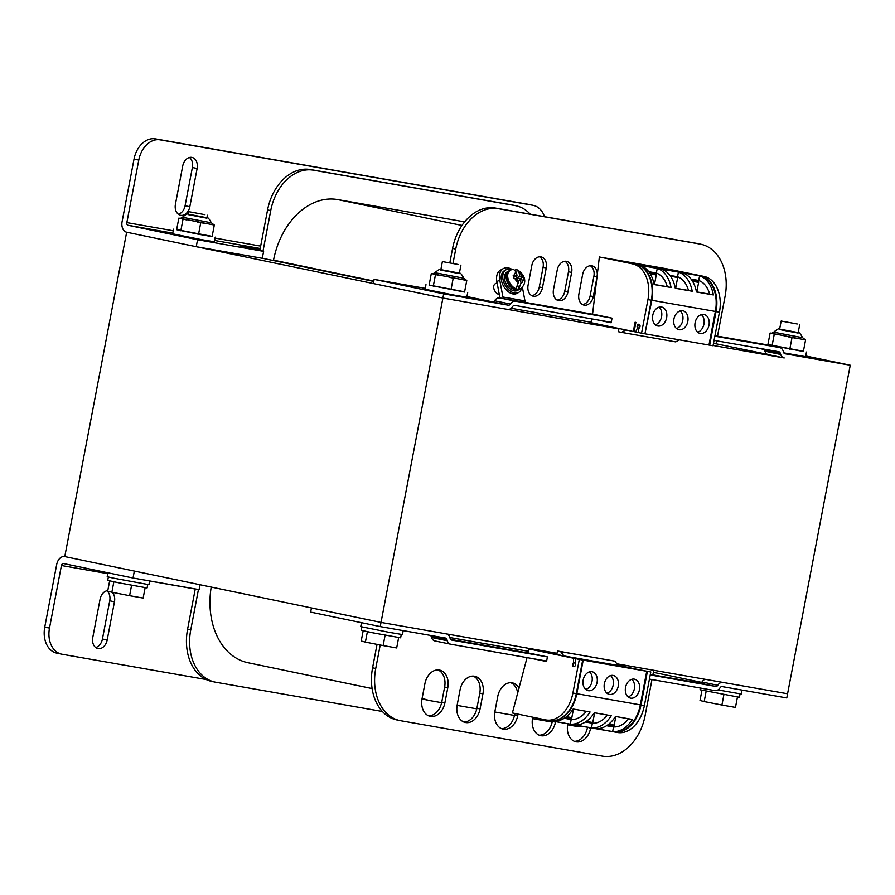 <?xml version="1.0" encoding="UTF-8"?>
<svg xmlns="http://www.w3.org/2000/svg" width="895" height="895" viewBox="0 0 895 895"><rect width="100%" height="100%" fill="white"/><g stroke="black" fill="none" stroke-linecap="round" stroke-linejoin="round"><path stroke-width="1.34" d="M618.904 328.924L442.902 298.035L126.654 232.208L64.776 556.589A9.431 6.455 -80 0 0 64.641 556.567A9.431 6.455 -80 0 0 56.687 564.544L44.75 627.104L49.493 628.089A23.594 17.195 101.8 0 0 61.621 654.155A23.594 17.195 101.8 0 0 62.012 654.234L206.174 679.529M714.065 340.357L778.84 351.735A2.83 2.058 -78.2 0 1 778.896 351.746A2.83 2.058 -78.2 0 1 780.261 353.122L780.697 354.465A7.082 5.157 101.8 0 0 784.109 357.922A7.082 5.157 101.8 0 0 784.233 357.944L713.091 345.459M262.302 258.23L373.73 281.433M713.472 343.467L716.022 343.837M557.026 653.305L381.024 622.417L64.776 556.589L134.351 571.077L133.019 578.025L63.455 563.537A2.361 1.611 100 0 1 63.455 563.537A2.361 1.611 100 0 0 61.431 565.528L49.493 628.089M805.735 355.964L850.25 365.227L787.578 693.77L616.868 663.81M425.27 288.358L374.121 279.385L373.327 283.558L442.902 298.035L380.23 626.59L445.453 638.034A2.83 2.058 -78.2 0 1 445.497 638.046A2.83 2.058 -78.2 0 1 446.862 639.422L447.31 640.764A7.082 5.157 101.8 0 0 450.722 644.221A7.082 5.157 101.8 0 0 450.834 644.243L546.621 661.058M399.998 720.598L396.843 719.938A47.178 34.39 -78.2 0 1 372.577 667.804L375.732 668.464A47.178 34.39 101.8 0 0 399.998 720.598A47.178 34.39 101.8 0 0 400.781 720.743L602.357 756.13A47.178 34.39 101.8 0 0 645.082 715.731L651.985 679.551M375.732 668.464L380.207 645.004M452.993 263.443L455.734 249.09A47.178 34.39 101.8 0 1 498.459 208.692L700.035 244.078A47.178 34.39 101.8 0 1 700.819 244.223A47.178 34.39 101.8 0 1 725.084 296.357L717.488 336.14M716.604 340.805L716.011 343.904M653.753 670.288L652.869 674.886M582.656 274.351L578.897 294.052A10.024 7.305 101.8 0 0 584.055 305.128A10.024 7.305 101.8 0 0 593.296 296.581L597.054 276.879A10.024 7.305 101.8 0 0 591.897 265.804A10.024 7.305 101.8 0 0 582.656 274.351M553.49 289.588A10.024 7.305 101.8 0 0 558.648 300.664A10.024 7.305 101.8 0 0 567.889 292.117L571.648 272.427A10.024 7.305 101.8 0 0 566.49 261.34A10.024 7.305 101.8 0 0 557.249 269.898L553.49 289.588M542.482 287.653L546.241 267.963A10.024 7.305 101.8 0 0 541.083 256.887A10.024 7.305 101.8 0 0 531.831 265.435L528.084 285.136A10.024 7.305 101.8 0 0 533.241 296.211A10.024 7.305 101.8 0 0 542.482 287.653L539.316 287.004L543.075 267.303A10.024 7.305 101.8 0 0 539.45 256.798M519.089 688.233A15.92 11.601 101.8 0 0 512.432 682.885A15.92 11.601 101.8 0 0 497.754 696.467L494.89 711.525A15.92 11.601 101.8 0 0 503.079 729.123A15.92 11.601 101.8 0 0 517.757 715.541L518.026 714.132M482.931 693.86A15.92 11.601 101.8 0 0 474.742 676.262A15.92 11.601 101.8 0 0 460.064 689.844L457.188 704.913A15.92 11.601 101.8 0 0 465.389 722.5A15.92 11.601 101.8 0 0 480.067 708.918L482.931 693.86L479.776 693.2A15.92 11.601 101.8 0 0 473.131 676.083M447.791 687.696A15.92 11.601 101.8 0 0 439.602 670.098A15.92 11.601 101.8 0 0 424.912 683.679L422.048 698.738A15.92 11.601 101.8 0 0 430.238 716.336A15.92 11.601 101.8 0 0 444.916 702.754L447.791 687.696L444.625 687.036A15.92 11.601 101.8 0 0 437.979 669.919M532.76 717.197L532.581 718.103A15.92 11.601 101.8 0 0 540.77 735.679A15.92 11.601 101.8 0 0 555.459 722.086L555.549 721.616M567.822 723.775L567.743 724.223A15.92 11.601 101.8 0 0 575.932 741.798A15.92 11.601 101.8 0 0 590.622 728.206L590.7 727.792M449.838 637.531L528.263 651.291M187.57 629.297L190.736 629.957A47.178 34.39 101.8 0 0 215.001 682.091L211.835 681.431A47.178 34.39 -78.2 0 1 187.57 629.297L195.267 588.944M259.818 250.544L267.571 209.922A47.178 34.39 -78.2 0 1 310.285 169.524L511.873 204.91A47.178 34.39 -78.2 0 1 512.645 205.056L515.811 205.716A47.178 34.39 101.8 0 0 515.039 205.57L313.451 170.184A47.178 34.39 101.8 0 0 270.737 210.582L262.985 251.204M511.179 308.272L591.024 322.278M215.001 682.091A47.178 34.39 101.8 0 0 215.773 682.236L382.378 711.48M190.736 629.957L198.444 589.503M530.276 214.173A47.178 34.39 101.8 0 0 515.811 205.716M464.617 221.859L337.605 199.563A70.772 51.586 -78.2 0 0 273.534 260.154L273.456 260.557M372.107 688.568L248.049 662.747A70.772 51.586 -78.2 0 1 211.209 587.064M449.827 262.85L452.579 248.43A47.178 34.39 -78.2 0 1 495.293 208.032L696.881 243.418A47.178 34.39 -78.2 0 1 697.652 243.563L700.819 244.223M372.577 667.804L377.041 644.389M590.622 728.206L587.512 727.232M587.456 727.545A15.92 11.601 -78.2 0 1 574.389 741.317M539.226 735.198A15.92 11.601 101.8 0 0 552.159 722.075A15.92 11.601 101.8 0 0 552.293 721.426L552.36 721.068M501.524 728.642A15.92 11.601 101.8 0 0 514.468 715.463A15.92 11.601 101.8 0 0 514.591 714.881L514.86 713.472M463.834 722.019A15.92 11.601 101.8 0 0 476.778 708.84A15.92 11.601 101.8 0 0 476.901 708.269L479.776 693.2M422.171 698.1A70.772 51.586 -78.2 0 0 429.891 700.595A70.772 51.586 -78.2 0 0 431.054 700.819L441.627 702.676A15.92 11.601 -78.2 0 1 428.683 715.855M582.522 304.557A10.024 7.305 101.8 0 0 590.141 295.921L593.888 276.219A10.024 7.305 101.8 0 0 590.264 265.714M557.115 300.094A10.024 7.305 101.8 0 0 564.723 291.457L568.482 271.767A10.024 7.305 101.8 0 0 564.857 261.262M531.708 295.641A10.024 7.305 101.8 0 0 539.316 287.004M517.702 693.356A15.92 11.601 101.8 0 0 510.821 682.706M494.801 712.006L514.468 715.463M457.11 705.394L476.778 708.84M532.491 718.618L552.159 722.075M567.643 724.793L575.037 726.091A70.772 51.586 101.8 0 0 583.876 726.595M441.627 702.676A15.92 11.601 101.8 0 0 441.75 702.094L444.625 687.036M107.792 590.599A10.024 7.305 101.8 0 0 100.072 599.247L92.778 637.486A10.024 7.305 101.8 0 0 97.935 648.562A10.024 7.305 101.8 0 0 107.176 640.003L114.47 601.776A10.024 7.305 101.8 0 0 112.188 592.289M95.687 647.51A10.024 7.305 101.8 0 0 102.433 639.019L109.727 600.791A10.024 7.305 101.8 0 0 106.829 590.756M57.269 653.238A23.594 17.195 -78.2 0 1 56.877 653.171A23.594 17.195 -78.2 0 1 44.75 627.104M200.021 584.737L199.093 589.615L133.019 578.025M544.518 216.668A23.594 17.195 101.8 0 0 533.196 205.347A23.594 17.195 101.8 0 0 532.805 205.268L160.138 139.855A23.594 17.195 101.8 0 0 138.781 160.06L126.844 222.609L173.216 230.753M138.781 160.06L134.037 159.064L122.1 221.624A9.431 6.455 -80 0 0 126.654 232.208L196.229 246.696L197.56 239.737L127.985 225.26A2.361 1.611 100 0 1 126.844 222.609M182.725 165.978L175.431 204.205A10.024 7.305 101.8 0 0 180.589 215.281A10.024 7.305 101.8 0 0 189.829 206.734L197.124 168.495A10.024 7.305 101.8 0 0 191.966 157.419A10.024 7.305 101.8 0 0 182.725 165.978M134.037 159.064A23.594 17.195 -78.2 0 1 155.394 138.87L528.061 204.284A23.594 17.195 -78.2 0 1 528.453 204.351A23.594 17.195 -78.2 0 1 528.844 204.44M178.329 214.229A10.024 7.305 101.8 0 0 185.086 205.738L192.38 167.51A10.024 7.305 101.8 0 0 189.483 157.486M196.229 246.696L262.291 258.286L263.622 251.338L240.419 246.505M259.986 249.671L240.464 246.237M197.56 239.737L263.622 251.338M754.664 347.484L764.308 349.497M783.998 357.899L768.413 354.655A7.082 5.157 -78.2 0 1 768.302 354.633A7.082 5.157 -78.2 0 1 767.429 354.342L716.034 343.781M850.25 365.227L785.027 353.771A2.83 2.058 -78.2 0 1 784.982 353.771A2.83 2.058 -78.2 0 1 783.617 352.384L783.17 351.041A7.082 5.157 101.8 0 0 779.758 347.584A7.082 5.157 101.8 0 0 779.646 347.562L714.859 336.196M768.357 354.644L767.407 354.476M767.429 354.342A7.082 5.157 -78.2 0 1 764.889 351.176L764.442 349.833A2.83 2.058 101.8 0 0 764.095 349.151M779.646 347.562L763.827 344.273A7.082 5.157 -78.2 0 1 763.95 344.295A7.082 5.157 -78.2 0 1 764.062 344.318M763.827 344.273L714.948 335.692M466.933 296.558L492.821 301.939M596.059 314.827L612.035 318.15L515.554 301.212A7.082 5.157 101.8 0 0 510.396 304.065A2.83 2.058 -78.2 0 1 510.284 304.233A2.83 2.058 -78.2 0 1 508.326 305.206L443.696 293.862L442.902 298.035L507.532 309.379A7.082 5.157 101.8 0 0 512.69 306.526A2.83 2.058 -78.2 0 1 512.801 306.358A2.83 2.058 -78.2 0 1 514.759 305.385L611.24 322.312M374.121 279.385L443.696 293.862M499.936 297.957L496.882 281.645A15.338 9.8 61.2 0 1 500.506 270.133L503.37 268.567A15.338 9.8 -118.8 0 0 499.746 280.068L502.923 297.028L524.951 300.888A2.83 1.935 -80 0 0 526.327 302.622L504.299 298.751A2.83 1.935 100 0 1 502.923 297.028M504.299 298.751L499.746 297.923A7.082 5.157 -78.2 0 0 494.577 300.776L510.396 304.065M503.37 268.567A15.338 9.8 -118.8 0 1 512.063 269.429M522.4 287.329L524.951 300.888M596.215 314.85L526.07 302.544M508.326 305.206L492.518 301.917A2.83 2.058 101.8 0 0 494.577 300.776M531.854 658.474L546.532 661.528L547.416 656.885L451.628 640.082A2.83 2.058 -78.2 0 1 451.583 640.07A2.83 2.058 -78.2 0 1 450.219 638.683L449.782 637.341A7.082 5.157 101.8 0 0 446.359 633.884A7.082 5.157 101.8 0 0 446.247 633.861L381.024 622.417L311.449 607.94L310.654 612.102L380.23 626.59M531.596 653.596L450.565 639.377M450.599 644.199L435.026 640.954A7.082 5.157 -78.2 0 1 434.903 640.932A7.082 5.157 -78.2 0 1 431.491 637.475L431.054 636.132A2.83 2.058 101.8 0 0 430.708 635.45M653.361 672.324L701.68 682.382M649.446 679.104L714.915 690.604A7.082 5.157 101.8 0 0 720.083 687.74A2.83 2.058 -78.2 0 1 720.195 687.584A2.83 2.058 -78.2 0 1 722.153 686.599L786.783 697.943L787.578 693.77L722.947 682.426A7.082 5.157 101.8 0 0 717.779 685.29A2.83 2.058 -78.2 0 1 717.678 685.447A2.83 2.058 -78.2 0 1 715.72 686.431L650.24 674.942M650.329 674.438L699.901 683.142A2.83 2.058 101.8 0 0 701.859 682.158A2.83 2.058 101.8 0 0 701.971 681.99A7.082 5.157 -78.2 0 1 705.148 679.305M576.85 658.888L573.46 658.217L573.594 662.703A2.126 1.454 -80 0 0 572.576 664.929A2.126 1.454 -80 0 0 573.661 666.685A2.126 1.454 -80 0 0 573.684 666.697A2.126 1.454 -80 0 0 575.362 665.343A2.126 1.454 -80 0 0 575.049 662.871L575.832 658.709L579.311 659.436L572.912 693.032A31.851 21.793 100 0 1 546.051 719.96A31.851 21.793 100 0 1 545.592 719.871L512.387 712.957L527.054 657.624M527.938 652.958L528.721 648.897L573.46 658.217M547.416 656.885L531.44 653.574M573.594 662.703L574.467 662.859M556.925 653.853L528.721 648.897M639.164 669.818L617.874 665.13M639.187 669.673L576.85 658.809M563.917 655.946L556.802 654.469L557.473 650.989L614.843 661.159L618.132 665.466L563.917 655.946L560.628 651.649L614.843 661.159M633.884 682.348L633.201 682.236L633.38 681.285M570.82 718.651L565.159 717.656L570.831 718.651A1.175 0.805 -80 0 0 571.827 717.656L573.46 709.075M548.982 720.464A31.851 21.793 -80 0 0 549.44 720.553A31.851 21.793 -80 0 0 576.29 693.625L582.701 660.029L579.311 659.436M575.832 658.709L582.701 660.029M594.638 712.8L592.781 722.534L586.303 721.392M639.959 669.963L644.948 670.836M641.57 670.243L639.981 669.84M643.93 670.679L650.799 671.977L643.93 670.657M617.08 732.412A31.851 21.793 -80 0 0 617.539 732.502L614.149 731.909A31.851 21.793 100 0 0 640.999 704.98L647.409 671.384M617.539 732.502A31.851 21.793 -80 0 0 644.389 705.573L650.799 671.977M641.558 670.165L644.948 670.758M633.201 682.236L633.895 682.37M613.164 726.08L607.504 725.095L613.187 726.091A1.175 0.805 -80 0 0 614.183 725.095L615.816 716.515M560.628 651.649L557.473 650.989M719.446 312.154L713.035 345.75L709.645 345.157L716.056 311.561A31.851 21.793 100 0 0 700.673 275.839L704.063 276.432A31.851 21.793 -80 0 1 719.446 312.154L716.056 311.561M700.673 275.839L667.469 268.925L704.063 276.432M633.324 331.486L635.092 322.222L635.886 322.39L634.119 331.653L590.946 322.67L591.673 318.877M647.958 299.601L641.547 333.197L644.937 333.801L651.347 300.205L647.958 299.601A31.851 21.793 100 0 0 632.575 263.88L599.37 256.966L592.557 314.212M654.458 284.487L656.281 274.944A1.175 0.805 -80 0 0 655.711 273.624L649.267 272.416M675.635 288.201L677.672 277.506L670.433 276.13M696.813 291.927L698.626 282.384A1.175 0.805 -80 0 0 698.055 281.064L691.611 279.855M715.374 311.438L651.851 300.284A31.851 21.793 100 0 0 636.468 264.562L603.42 257.693L666.954 268.836L700.002 275.716A31.851 21.793 -80 0 1 715.374 311.438L708.963 345.034L709.645 345.157M670.523 276.253L677.672 277.506M651.347 300.205A31.851 21.793 -80 0 0 635.965 264.472L599.37 256.966M641.547 333.197L638.068 332.481L638.862 328.32A2.126 1.454 -80 0 0 640.059 326.138A2.126 1.454 -80 0 0 638.985 324.236A2.126 1.454 -80 0 0 638.952 324.225A2.126 1.454 -80 0 0 637.329 325.456A2.126 1.454 -80 0 0 637.464 327.894L635.696 331.989L634.119 331.653M612.035 318.15L611.151 322.782L596.473 319.728M638.303 328.04L637.464 327.894M638.079 332.403L635.696 331.989M625.795 329.919L621.533 332.369L618.378 331.709L618.982 328.51M621.533 332.369L675.747 341.879L679.316 339.831M579.378 659.335A5.303 3.636 100 0 1 579.58 659.358A5.303 3.636 100 0 1 579.658 659.38L583.216 660.118L576.805 693.715A31.851 21.793 100 0 1 549.955 720.643A31.851 21.793 100 0 1 549.698 720.587M613.019 731.696A31.851 21.793 -80 0 0 613.478 731.786A31.851 21.793 -80 0 0 640.328 704.868L646.738 671.272L643.181 670.523A5.303 3.636 -80 0 0 643.102 670.512A5.303 3.636 -80 0 0 643.024 670.5M646.738 671.272L583.216 660.118M597.077 682.426A9.677 7.048 101.8 0 0 592.098 671.742A9.677 7.048 101.8 0 0 583.182 679.987A9.677 7.048 101.8 0 0 588.16 690.671A9.677 7.048 101.8 0 0 597.077 682.426M618.255 686.141A9.677 7.048 101.8 0 0 613.276 675.456A9.677 7.048 101.8 0 0 613.12 675.423A9.677 7.048 101.8 0 0 604.36 683.702A9.677 7.048 101.8 0 0 609.338 694.397A9.677 7.048 101.8 0 0 609.495 694.419A9.677 7.048 101.8 0 0 618.255 686.141M639.422 689.855A9.677 7.048 101.8 0 0 634.454 679.171A9.677 7.048 101.8 0 0 625.538 687.416A9.677 7.048 101.8 0 0 630.505 698.111A9.677 7.048 101.8 0 0 639.422 689.855M570.305 724.156A31.851 21.793 100 0 0 590.085 711.995L573.147 709.019A31.851 21.793 -80 0 1 553.367 721.18L570.305 724.156L571.189 719.502A27.13 18.571 -80 0 0 586.247 711.324M591.483 727.87A31.851 21.793 100 0 0 611.263 715.709L594.325 712.744A31.851 21.793 -80 0 1 574.545 724.894L591.483 727.87L592.367 723.216A27.13 18.571 -80 0 0 607.425 715.038M612.65 731.584A31.851 21.793 100 0 0 632.429 719.435L615.491 716.459A31.851 21.793 -80 0 1 595.712 728.608L612.65 731.584L613.545 726.93A27.13 18.571 -80 0 0 628.603 718.752M571.189 719.502L564.219 718.282M592.367 723.216L585.397 721.996M613.545 726.93L606.575 725.711M589.436 671.865A9.677 7.048 -78.2 0 1 592.02 681.375A9.677 7.048 -78.2 0 1 585.766 689.486M610.614 675.591A9.677 7.048 -78.2 0 1 613.142 685.313A9.677 7.048 -78.2 0 1 606.944 693.211M631.78 679.305A9.677 7.048 -78.2 0 1 634.365 688.803A9.677 7.048 -78.2 0 1 628.111 696.925M574.411 666.562A1.891 1.287 100 0 1 574.232 666.551A1.891 1.287 100 0 1 574.21 666.54A1.891 1.287 100 0 1 573.292 664.448A1.891 1.287 100 0 1 574.892 662.837M651.851 300.284L644.937 333.779M645.44 333.891L708.963 345.034M695.102 322.726A9.677 7.048 101.8 0 0 700.08 333.41A9.677 7.048 101.8 0 0 708.997 325.165A9.677 7.048 101.8 0 0 704.018 314.481A9.677 7.048 101.8 0 0 695.102 322.726M673.924 319.012A9.677 7.048 101.8 0 0 678.902 329.696A9.677 7.048 101.8 0 0 679.059 329.729A9.677 7.048 101.8 0 0 687.819 321.45A9.677 7.048 101.8 0 0 682.84 310.755A9.677 7.048 101.8 0 0 682.684 310.733A9.677 7.048 101.8 0 0 673.924 319.012M652.757 315.297A9.677 7.048 101.8 0 0 657.724 325.981A9.677 7.048 101.8 0 0 666.641 317.736A9.677 7.048 101.8 0 0 661.673 307.041A9.677 7.048 101.8 0 0 652.757 315.297M699.599 275.805L682.661 272.841A31.851 21.793 -80 0 1 696.467 291.983L713.404 294.958A31.851 21.793 100 0 0 699.599 275.805L698.715 280.459L691.074 279.128M678.421 272.091L661.483 269.115A31.851 21.793 -80 0 1 675.289 288.268L692.227 291.244A31.851 21.793 100 0 0 678.421 272.091L677.537 276.745L669.907 275.403M654.122 284.554L671.06 287.519A31.851 21.793 100 0 0 657.254 268.377L640.305 265.401A31.851 21.793 -80 0 1 654.122 284.554M696.444 291.859L709.657 294.175A27.13 18.571 -80 0 0 698.715 280.459M675.266 288.145L688.479 290.461A27.13 18.571 -80 0 0 677.537 276.745M654.088 284.42L667.301 286.747A27.13 18.571 -80 0 0 656.359 273.031L648.73 271.688M709.657 294.175L713.404 294.958M688.479 290.461L692.227 291.244M667.301 286.747L671.06 287.519M657.254 268.377L656.359 273.031M701.356 314.604A9.677 7.048 -78.2 0 1 703.94 324.113A9.677 7.048 -78.2 0 1 697.686 332.224M680.178 310.889A9.677 7.048 -78.2 0 1 682.717 320.611A9.677 7.048 -78.2 0 1 676.508 328.51M659 307.175A9.677 7.048 -78.2 0 1 661.584 316.673A9.677 7.048 -78.2 0 1 655.341 324.795M639.444 324.561A1.891 1.287 100 0 1 639.589 324.594L639.422 324.549A1.891 1.287 100 0 1 639.444 324.561A1.891 1.287 100 0 0 637.822 326.172A1.891 1.287 100 0 0 638.739 328.264A1.891 1.287 100 0 0 638.773 328.275A1.891 1.287 100 0 0 638.94 328.286L638.773 328.275M717.969 689.922L741.25 694.028L742 690.09M361.49 622.685L360.741 626.612L389.213 632.351L402.448 634.566L403.209 630.617M107.959 572.811L107.21 576.727L112.826 578.025L148.928 584.681L149.644 580.944M803.408 351.276L767.921 344.508M806.484 352.037L805.601 356.669L783.819 352.854M464.617 291.815L429.119 285.035M467.693 292.575L466.81 297.207L453.575 295.003L425.091 289.253L425.975 284.621M212.149 236.369L176.651 229.601M215.225 237.13L214.341 241.762L201.106 239.558L172.634 233.808L173.518 229.176M797.221 323.99L781.178 321.036L797.221 323.99M700.36 688.042L700.035 689.765L739.427 697.283L740.064 693.916M701.96 690.269L700.013 700.483L704.186 701.568L706.177 691.175M723.91 694.632L721.918 705.036L704.186 701.568M737.446 697.048L735.466 707.419L721.918 705.036M458.43 264.528L442.387 261.575L458.43 264.528M361.882 626.936L361.233 630.304L373.058 632.854L400.636 637.822L401.273 634.454M363.157 630.807L361.211 641.021L365.395 642.107L367.375 631.702M385.107 635.17L383.127 645.575L365.395 642.107M398.655 637.576L396.675 647.958L383.127 645.575M204.899 214.655L188.856 211.69L204.899 214.655M108.351 577.051L107.713 580.419L119.527 582.969L147.104 587.937L147.742 584.569M109.637 580.933L107.691 591.136L111.864 592.233L113.855 581.828M131.587 585.285L129.596 595.701L111.864 592.233M145.124 587.702L143.155 598.073L129.596 595.701M182.39 217.261L180.354 218.402L178.843 218.1L176.639 229.691L198.545 234.244L212.104 236.627L214.308 225.037L211.354 222.788C209.374 219.174 208.099 217.519 207.528 217.843L187.771 214.073C187.357 213.569 185.567 214.632 182.39 217.261L211.354 222.788M178.843 218.1L214.308 225.037M180.812 230.776L183.027 219.197M198.545 234.244L200.76 222.665M463.823 278.222L434.858 272.695L432.822 273.836L431.312 273.546L429.108 285.125L464.561 292.061L466.776 280.482L463.823 278.222C461.842 274.608 460.567 272.964 459.985 273.288L459.392 273.12M431.312 273.546L466.776 280.482M433.281 286.221L435.496 274.631M451.013 289.689L453.228 278.099M771.624 333.276L770.114 333.007L767.899 344.586L803.363 351.534L805.567 339.943L802.614 337.695C800.633 334.07 799.358 332.425 798.787 332.75L798.183 332.582M770.114 333.007L805.567 339.943M772.083 345.683L774.287 334.092M789.804 349.151L792.019 337.572M497.094 282.775L495.192 283.827A5.896 3.77 61.2 0 0 494.152 289.544A5.896 3.77 61.2 0 0 499.052 294.421A5.896 3.77 61.2 0 0 499.287 294.455M506.1 269.764L504.5 270.637A12.977 8.29 61.2 0 0 502.218 283.223A12.977 8.29 61.2 0 0 512.992 293.952A12.977 8.29 61.2 0 0 516.997 293.381L518.585 292.508A12.977 8.29 -118.8 0 1 514.58 293.079A12.977 8.29 -118.8 0 1 503.807 282.339A12.977 8.29 -118.8 0 1 506.1 269.764A12.977 8.29 -118.8 0 1 510.094 269.194A12.977 8.29 -118.8 0 1 511.548 269.585M521.662 288A12.977 8.29 -118.8 0 1 518.585 292.508M508.819 270.95L507.23 271.823A10.617 6.78 61.2 0 0 505.362 282.126A10.617 6.78 61.2 0 0 514.178 290.897A10.617 6.78 61.2 0 0 517.455 290.439L519.044 289.566A10.617 6.78 -118.8 0 1 515.766 290.025A10.617 6.78 -118.8 0 1 506.95 281.254A10.617 6.78 -118.8 0 1 508.819 270.95A10.617 6.78 -118.8 0 1 509.602 270.626M519.738 289.085A10.617 6.78 -118.8 0 1 519.044 289.566M518.071 285.975L518.686 289.242A10.617 6.78 -118.8 0 1 517.433 289.163A10.617 6.78 61.2 0 1 517.355 289.152A10.617 6.78 -118.8 0 1 515.967 288.761L518.317 282.54A5.896 3.77 -118.8 0 1 515.017 278.669L517.679 279.139L518.317 282.54M516.214 276.108L516.549 277.886L520.275 278.535L520.487 279.632M513.618 277.372L517.019 275.66L516.381 272.259L513.439 269.205L510.407 270.077A10.617 6.78 61.2 0 0 508.248 279.497A10.617 6.78 61.2 0 0 515.967 288.761M516.549 277.886L519.726 276.141L519.089 272.729L517.142 269.842L515.251 269.921M519.726 276.141L523.306 276.879L520.275 278.535M518.004 280.918L520.387 279.609L523.967 280.348L523.306 276.879M510.407 270.077C502.207 277.428 510.295 287.675 516.538 289.309L520.633 288.693A10.617 6.78 61.2 0 1 518.686 289.242L521.024 283.021L520.387 279.609M517.019 275.66L513.148 275.089L513.797 278.569L515.017 278.669M267.571 209.922L270.737 210.582M310.285 169.524L313.451 170.184M511.873 204.91L515.039 205.57M696.881 243.418L700.035 244.078M495.293 208.032L498.459 208.692M452.579 248.43L455.734 249.09M461.943 225.451L337.605 199.563M373.808 281.03L273.534 260.154M593.296 296.581L590.141 295.921M597.054 276.879L593.888 276.219M567.889 292.117L564.723 291.457M571.648 272.427L568.482 271.767M546.241 267.963L543.075 267.303M517.757 715.541L514.591 714.881M480.067 708.918L476.901 708.269M555.459 722.086L552.293 721.426M444.916 702.754L441.75 702.094M195.255 589.022L149.622 581.012M107.803 573.673L61.431 565.528M107.176 640.003L102.433 639.019M114.47 601.776L109.727 600.791M215.046 238.092L260.669 246.103M189.829 206.734L185.086 205.738M197.124 168.495L192.38 167.51M127.985 225.26L172.757 233.125M214.587 240.464L260.221 248.474M528.061 204.284L532.805 205.268M160.138 139.855L155.394 138.87M780.697 354.465L764.889 351.176M764.442 349.833L780.261 353.122M499.746 280.068L496.882 281.645M515.554 301.212L499.746 297.923M447.31 640.764L431.491 637.475M431.054 636.132L446.862 639.422M701.971 681.99L717.779 685.29M699.901 683.142L715.72 686.431M572.912 693.032L576.29 693.625M566.423 716.705L571.827 717.656M640.999 704.98L644.389 705.573M608.768 724.144L614.183 725.095M698.626 282.384L692.573 281.321M691.678 279.934L698.055 281.064M632.575 263.88L635.965 264.472M649.322 272.505L655.711 273.624M656.281 274.944L650.217 273.881M643.181 670.523L579.658 659.38M576.805 693.715L640.328 704.868M636.468 264.562L700.002 275.716M182.177 218.973L186.619 219.89M180.432 218.402L179.694 218.324M211.567 224.555L213.469 224.824M197.168 221.96L203.501 223.146M434.858 272.695C438.035 270.066 439.825 269.003 440.239 269.518L459.392 273.098M434.646 274.407L439.087 275.336M432.889 273.848L432.162 273.758M464.035 280.001L465.926 280.258M449.637 277.405L455.969 278.58M802.614 337.695L773.649 332.168C776.826 329.528 778.616 328.476 779.03 328.98L798.195 332.571M773.448 333.88L777.878 334.797M771.691 333.309L770.953 333.231M802.826 339.462L804.728 339.72M788.428 336.867L794.76 338.053M519.089 272.729A5.896 3.77 -118.8 0 1 522.389 276.611M523.038 280.079A5.896 3.77 -118.8 0 1 521.024 283.021M514.368 275.201A5.896 3.77 -118.8 0 1 516.381 272.259M429.891 700.595L422.004 698.95M56.877 653.171L61.621 654.155M528.453 204.351L533.196 205.347M784.109 357.922L768.302 354.633M779.758 347.584L763.95 344.295M450.722 644.221L434.903 640.932M549.44 720.553L546.051 719.96M579.58 659.358L643.102 670.512M613.478 731.786L549.955 720.643M700.091 683.153L700.293 682.091M799.716 324.572L798.172 332.66M781.178 321.036L779.634 329.125M460.925 265.11L459.381 273.199M442.387 261.575L440.843 269.663M207.394 215.225L206.913 217.753M188.856 211.69L188.375 214.218M206.834 218.167L188.297 214.632M459.303 273.613L440.765 270.077M798.094 333.074L779.556 329.539M773.649 332.168L771.613 333.309M520.633 288.693C528.967 281.757 522.926 272.841 517.142 269.842"/></g></svg>
